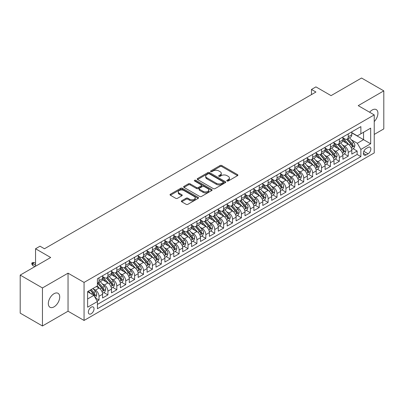 <?xml version="1.0" encoding="UTF-8"?>
<svg xmlns="http://www.w3.org/2000/svg" width="404" height="404" viewBox="0 0 404 404"><rect width="100%" height="100%" fill="white"/><g stroke="black" fill="none" stroke-linecap="round" stroke-linejoin="round"><path stroke-width="0.61" d="M227.038 180.997A0.864 0.5 0 0 0 228.26 180.997L237.542 175.639A1.237 0.712 0 0 0 237.906 175.134A1.237 0.712 0 0 0 237.542 174.629L221.816 165.549A1.237 0.712 0 0 0 220.069 165.549L210.787 170.907A0.864 0.5 0 0 0 210.534 171.261A0.864 0.5 0 0 0 210.787 171.614A0.864 0.5 0 0 0 212.009 171.614L213.211 170.922A3.954 2.283 0 0 1 218.801 170.922L220.114 171.68A3.954 2.283 0 0 1 221.271 173.291A3.954 2.283 0 0 1 220.114 174.907L218.912 175.599A0.864 0.5 0 0 0 218.66 175.952A0.864 0.5 0 0 0 218.912 176.306A0.864 0.5 0 0 0 220.135 176.306L221.336 175.614A3.954 2.283 0 0 1 226.927 175.614L228.24 176.366A3.954 2.283 0 0 1 229.396 177.982A3.954 2.283 0 0 1 228.24 179.598L227.038 180.29A0.864 0.5 0 0 0 226.785 180.644A0.864 0.5 0 0 0 227.038 180.997L227.038 180.29M54.025 306.858A8.055 4.651 120 0 0 59.287 299.758A8.055 4.651 120 0 0 58.05 293.304A8.055 4.651 120 0 0 54.025 293.703A8.055 4.651 120 0 0 48.763 300.803A8.055 4.651 120 0 0 49.995 307.257A8.055 4.651 120 0 0 54.025 306.858M374.23 121.569A8.055 4.651 120 0 0 376.255 109.59A8.055 4.651 120 0 0 372.23 109.989A8.055 4.651 120 0 0 369.615 112.231M91.183 313.772A4.03 2.328 120 0 0 93.814 310.221A4.03 2.328 120 0 0 93.198 306.995A4.03 2.328 120 0 0 91.183 307.191A4.03 2.328 120 0 0 88.552 310.742A4.03 2.328 120 0 0 89.168 313.969A4.03 2.328 120 0 0 91.183 313.772M181.714 200.758A1.237 0.712 0 0 0 181.351 201.263A1.237 0.712 0 0 0 181.714 201.768L186.128 204.313A1.237 0.712 0 0 0 187.875 204.313L198.182 198.359A1.237 0.712 0 0 0 198.546 197.859A1.237 0.712 0 0 0 198.182 197.354L182.457 188.274A1.237 0.712 0 0 0 180.709 188.274L170.402 194.223A1.237 0.712 0 0 0 170.039 194.728A1.237 0.712 0 0 0 170.402 195.233L175.73 198.308A1.237 0.712 0 0 0 177.477 198.308L181.891 195.763A1.237 0.712 0 0 0 182.249 195.258A1.237 0.712 0 0 0 181.891 194.753L179.245 193.228A3.303 1.909 0 0 1 178.28 191.88A3.303 1.909 0 0 1 180.32 190.117A3.303 1.909 0 0 1 183.921 190.531L194.273 196.506A3.303 1.909 0 0 1 195.243 197.859A3.303 1.909 0 0 1 193.203 199.621A3.303 1.909 0 0 1 189.597 199.207L187.875 198.207A1.237 0.712 0 0 0 186.128 198.207L181.714 200.758L181.714 201.768L186.128 199.238L186.128 198.207M374.23 134.426L383.8 128.901L383.8 90.87L361.55 78.022L331.063 95.627L315.933 86.89L311.479 89.461L315.933 92.026L44.455 248.763L40.006 246.193L35.552 248.763L35.552 266.236M42.45 287.946L42.45 325.978L68.044 311.201L68.044 273.175L42.45 287.946L20.2 275.099L50.687 257.5L35.552 248.763M68.044 273.175L84.062 282.421L374.23 114.898L374.23 152.924L84.062 320.453L84.062 282.421M383.8 90.87L358.212 105.646L374.23 114.898M213.297 188.628A1.237 0.712 0 0 0 215.044 188.628L225.356 182.674A1.237 0.712 0 0 0 225.715 182.169A1.237 0.712 0 0 0 225.356 181.664L209.631 172.584A1.237 0.712 0 0 0 207.883 172.584L197.571 178.538A1.237 0.712 0 0 0 197.208 179.043A1.237 0.712 0 0 0 197.571 179.548L213.297 188.628M194.905 181.184A0.864 0.5 0 0 1 195.778 181.305L195.778 180.28L211.767 189.506A1.237 0.712 0 0 1 212.13 190.011A1.237 0.712 0 0 1 211.767 190.516L201.46 196.47A1.237 0.712 0 0 1 199.712 196.47L183.987 187.39L183.987 186.38A1.237 0.712 0 0 0 183.623 186.885A1.237 0.712 0 0 0 183.987 187.39M183.987 186.38L188.4 183.835A1.237 0.712 0 0 1 190.148 183.835L196.521 187.517A1.237 0.712 0 0 0 198.268 187.517L201.197 185.825A1.237 0.712 0 0 0 201.561 185.32A1.237 0.712 0 0 0 201.197 184.82L194.556 180.982A0.864 0.5 0 0 1 194.304 180.633A0.864 0.5 0 0 1 194.839 180.169A0.864 0.5 0 0 1 195.778 180.28M42.45 325.978L20.2 313.13L20.2 275.099M97.172 301.116L99.015 300.051L95.324 297.915M93.223 288.84L95.455 290.133A5.035 2.909 60 0 1 99.015 296.299L102.576 294.243L102.576 297.995L107.918 294.91L103.868 292.572M102.121 283.704L104.358 284.992A5.035 2.909 60 0 1 107.918 291.158L111.479 289.102L111.479 292.855L116.817 289.774L112.767 287.436M111.024 278.563L113.256 279.856A5.035 2.909 60 0 1 116.817 286.022L120.377 283.967L120.377 287.719L125.72 284.633L121.67 282.295M119.922 273.427L122.16 274.715A5.035 2.909 60 0 1 125.72 280.881L129.28 278.826L129.28 282.578L134.623 279.492L130.573 277.154M128.826 268.286L131.063 269.574A5.035 2.909 60 0 1 134.623 275.745L138.183 273.685L138.183 277.437L143.521 274.356L139.471 272.018M137.729 263.145L139.961 264.438A5.035 2.909 60 0 1 143.521 270.604L147.081 268.549L147.081 272.301L152.424 269.216L148.374 266.877M146.627 258.01L148.864 259.297A5.035 2.909 60 0 1 152.424 265.463L155.984 263.408L155.984 267.16L161.322 264.08L157.272 261.741M155.53 252.869L157.762 254.161A5.035 2.909 60 0 1 161.322 260.327L164.882 258.272L164.882 262.024L170.225 258.939L166.175 256.601M164.428 247.733L166.665 249.021A5.035 2.909 60 0 1 170.225 255.187L173.786 253.131L173.786 256.883L179.124 253.798L175.073 251.46M173.331 242.592L175.563 243.88A5.035 2.909 60 0 1 179.124 250.051L182.684 247.995L182.684 251.743L188.027 248.662L183.977 246.324M182.229 237.451L184.466 238.744A5.035 2.909 60 0 1 188.027 244.91L191.587 242.855L191.587 246.607L196.925 243.521L192.875 241.183M191.132 232.315L193.364 233.603A5.035 2.909 60 0 1 196.925 239.769L200.485 237.714L200.485 241.466L205.828 238.385L201.778 236.047M200.031 227.174L202.268 228.467A5.035 2.909 60 0 1 205.828 234.633L209.388 232.578L209.388 236.33L214.726 233.244L210.676 230.906M208.934 222.038L211.166 223.326A5.035 2.909 60 0 1 214.726 229.492L218.286 227.437L218.286 231.189L223.629 228.103L219.579 225.765M217.832 216.898L220.069 218.185A5.035 2.909 60 0 1 223.629 224.356L227.189 222.301L227.189 226.048L232.532 222.968L228.482 220.629M226.735 211.757L228.972 213.049A5.035 2.909 60 0 1 232.532 219.215L236.093 217.16L236.093 220.912L241.43 217.827L237.38 215.489M235.638 206.621L237.87 207.909A5.035 2.909 60 0 1 241.43 214.075L244.991 212.019L244.991 215.771L250.334 212.691L246.283 210.353M244.536 201.48L246.773 202.773A5.035 2.909 60 0 1 250.334 208.939L253.894 206.883L253.894 210.636L259.232 207.55L255.182 205.212M253.439 196.344L255.671 197.632A5.035 2.909 60 0 1 259.232 203.798L262.792 201.742L262.792 205.495L268.135 202.409L264.085 200.071M262.337 191.203L264.575 192.491A5.035 2.909 60 0 1 268.135 198.662L271.695 196.607L271.695 200.354L277.033 197.273L272.983 194.935M271.241 186.062L273.473 187.355A5.035 2.909 60 0 1 277.033 193.521L280.593 191.466L280.593 195.218L285.936 192.132L281.886 189.794M280.139 180.926L282.376 182.214A5.035 2.909 60 0 1 285.936 188.38L289.496 186.325L289.496 190.077L294.834 186.996L290.784 184.658M289.042 175.785L291.274 177.078A5.035 2.909 60 0 1 294.834 183.244L298.394 181.189L298.394 184.941L303.737 181.856L299.687 179.517M297.94 170.65L300.177 171.937A5.035 2.909 60 0 1 303.737 178.103L307.298 176.048L307.298 179.8L312.635 176.715L308.585 174.377M306.843 165.509L309.075 166.796A5.035 2.909 60 0 1 312.635 172.968L316.196 170.912L316.196 174.659L321.539 171.579L317.488 169.241M315.741 160.368L317.978 161.661A5.035 2.909 60 0 1 321.539 167.827L325.099 165.771L325.099 169.523L330.442 166.438L326.392 164.1M324.644 155.232L326.881 156.52A5.035 2.909 60 0 1 330.442 162.686L334.002 160.63L334.002 164.383L339.34 161.302L335.29 158.964M333.547 150.091L335.78 151.384A5.035 2.909 60 0 1 339.34 157.55L342.9 155.495L342.9 159.247L348.243 156.161L348.243 152.409A5.035 2.909 -120 0 0 344.683 146.243L342.446 144.955M344.193 153.823L348.243 156.161M102.576 294.243A5.035 2.909 -120 0 0 99.015 288.077L96.349 286.532M111.479 289.102A5.035 2.909 -120 0 0 107.918 282.936L102.414 279.76M120.377 283.967A5.035 2.909 -120 0 0 116.817 277.8L111.312 274.619M129.28 278.826A5.035 2.909 -120 0 0 125.72 272.66L120.215 269.483M138.183 273.685A5.035 2.909 -120 0 0 134.623 267.519L129.118 264.342M147.081 268.549A5.035 2.909 -120 0 0 143.521 262.383L138.017 259.201M155.984 263.408A5.035 2.909 -120 0 0 152.424 257.242L146.92 254.066M164.882 258.272A5.035 2.909 -120 0 0 161.322 252.106L155.818 248.925M173.786 253.131A5.035 2.909 -120 0 0 170.225 246.965L164.721 243.789M182.684 247.995A5.035 2.909 -120 0 0 179.124 241.824L173.619 238.648M191.587 242.855A5.035 2.909 -120 0 0 188.027 236.688L182.522 233.507M200.485 237.714A5.035 2.909 -120 0 0 196.925 231.548L191.42 228.371M209.388 232.578A5.035 2.909 -120 0 0 205.828 226.412L200.323 223.23M218.286 227.437A5.035 2.909 -120 0 0 214.726 221.271L209.222 218.094M227.189 222.301A5.035 2.909 -120 0 0 223.629 216.13L218.125 212.953M236.093 217.16A5.035 2.909 -120 0 0 232.532 210.994L227.028 207.813M244.991 212.019A5.035 2.909 -120 0 0 241.43 205.853L235.926 202.677M253.894 206.883A5.035 2.909 -120 0 0 250.334 200.717L244.829 197.536M262.792 201.742A5.035 2.909 -120 0 0 259.232 195.576L253.727 192.4M271.695 196.607A5.035 2.909 -120 0 0 268.135 190.436L262.63 187.259M280.593 191.466A5.035 2.909 -120 0 0 277.033 185.3L271.528 182.123M289.496 186.325A5.035 2.909 -120 0 0 285.936 180.159L280.432 176.982M298.394 181.189A5.035 2.909 -120 0 0 294.834 175.023L289.33 171.841M307.298 176.048A5.035 2.909 -120 0 0 303.737 169.882L298.233 166.706M316.196 170.912A5.035 2.909 -120 0 0 312.635 164.741L307.131 161.565M325.099 165.771A5.035 2.909 -120 0 0 321.539 159.605L316.034 156.429M334.002 160.63A5.035 2.909 -120 0 0 330.442 154.464L324.937 151.288M342.9 155.495A5.035 2.909 -120 0 0 339.34 149.328L333.835 146.147M368.089 147.425L366.13 148.556A3.904 2.252 120 0 0 363.585 151.995A3.904 2.252 120 0 0 364.181 155.121A3.904 2.252 120 0 0 366.13 154.929L368.089 153.798A3.904 2.252 120 0 0 370.64 150.359A3.904 2.252 120 0 0 370.039 147.233A3.904 2.252 120 0 0 368.089 147.425M87.623 298.97L93.854 295.375L97.415 301.541L97.415 308.737L360.878 156.626L360.878 149.429L357.318 143.263L351.349 139.814M97.415 301.541L87.623 307.191L87.623 291.572L97.415 285.916L97.415 278.725L360.878 126.614L360.878 133.805L370.67 128.154L370.67 143.779L360.878 149.429M102.576 276.563L104.358 277.593A5.035 2.909 60 0 0 106.873 277.841L110.433 275.786A5.035 2.909 -120 0 0 111.479 273.483L111.479 270.604M111.479 271.427L113.256 272.453A5.035 2.909 60 0 0 115.776 272.705L119.337 270.65A5.035 2.909 -120 0 0 120.377 268.342L120.377 265.463M120.377 266.286L122.16 267.317A5.035 2.909 60 0 0 124.674 267.564L128.24 265.509A5.035 2.909 -120 0 0 129.28 263.206L129.28 260.327M129.28 261.151L131.063 262.176A5.035 2.909 60 0 0 133.578 262.423L137.138 260.368A5.035 2.909 -120 0 0 138.183 258.065L138.183 255.187M138.183 256.01L139.961 257.035A5.035 2.909 60 0 0 142.481 257.287L146.041 255.232A5.035 2.909 -120 0 0 147.081 252.924L147.081 250.046M147.081 250.869L148.864 251.899A5.035 2.909 60 0 0 151.379 252.147L154.939 250.091A5.035 2.909 -120 0 0 155.984 247.788L155.984 244.91M155.984 245.733L157.762 246.758A5.035 2.909 60 0 0 160.282 247.011L163.842 244.955A5.035 2.909 -120 0 0 164.882 242.647L164.882 239.769M164.882 240.592L166.665 241.622A5.035 2.909 60 0 0 169.18 241.87L172.74 239.814A5.035 2.909 -120 0 0 173.786 237.512L173.786 234.633M173.786 235.456L175.563 236.481A5.035 2.909 60 0 0 178.083 236.729L181.643 234.673A5.035 2.909 -120 0 0 182.684 232.371L182.684 229.492M182.684 230.315L184.466 231.341A5.035 2.909 60 0 0 186.981 231.593L190.542 229.538A5.035 2.909 -120 0 0 191.587 227.23L191.587 224.356M191.587 225.174L193.364 226.205A5.035 2.909 60 0 0 195.884 226.452L199.445 224.397A5.035 2.909 -120 0 0 200.485 222.094L200.485 219.215M200.485 220.039L202.268 221.064A5.035 2.909 60 0 0 204.783 221.316L208.343 219.261A5.035 2.909 -120 0 0 209.388 216.953L209.388 214.075M209.388 214.898L211.166 215.928A5.035 2.909 60 0 0 213.686 216.175L217.246 214.12A5.035 2.909 -120 0 0 218.286 211.817L218.286 208.939M218.286 209.762L220.069 210.787A5.035 2.909 60 0 0 222.584 211.034L226.149 208.979A5.035 2.909 -120 0 0 227.189 206.676L227.189 203.798M227.189 204.621L228.972 205.646A5.035 2.909 60 0 0 231.487 205.899L235.047 203.843A5.035 2.909 -120 0 0 236.093 201.535L236.093 198.662M236.093 199.48L237.87 200.51A5.035 2.909 60 0 0 240.39 200.758L243.95 198.702A5.035 2.909 -120 0 0 244.991 196.4L244.991 193.521M244.991 194.344L246.773 195.369A5.035 2.909 60 0 0 249.288 195.622L252.848 193.567A5.035 2.909 -120 0 0 253.894 191.259L253.894 188.38M253.894 189.203L255.671 190.233A5.035 2.909 60 0 0 258.191 190.481L261.752 188.426A5.035 2.909 -120 0 0 262.792 186.123L262.792 183.244M262.792 184.067L264.575 185.093A5.035 2.909 60 0 0 267.089 185.34L270.65 183.285A5.035 2.909 -120 0 0 271.695 180.982L271.695 178.103M271.695 178.927L273.473 179.957A5.035 2.909 60 0 0 275.993 180.204L279.553 178.149A5.035 2.909 -120 0 0 280.593 175.841L280.593 172.968M280.593 173.786L282.376 174.816A5.035 2.909 60 0 0 284.891 175.063L288.451 173.008A5.035 2.909 -120 0 0 289.496 170.705L289.496 167.827M289.496 168.65L291.274 169.675A5.035 2.909 60 0 0 293.794 169.927L297.354 167.872A5.035 2.909 -120 0 0 298.394 165.564L298.394 162.686M298.394 163.509L300.177 164.539A5.035 2.909 60 0 0 302.692 164.787L306.252 162.731A5.035 2.909 -120 0 0 307.298 160.428L307.298 157.55M307.298 158.373L309.075 159.398A5.035 2.909 60 0 0 311.595 159.646L315.155 157.59A5.035 2.909 -120 0 0 316.196 155.287L316.196 152.409M316.196 153.232L317.978 154.262A5.035 2.909 60 0 0 320.493 154.51L324.059 152.454A5.035 2.909 -120 0 0 325.099 150.147L325.099 147.273M325.099 148.091L326.881 149.121A5.035 2.909 60 0 0 329.396 149.369L332.957 147.314A5.035 2.909 -120 0 0 334.002 145.011L334.002 142.132M334.002 142.955L335.78 143.981A5.035 2.909 60 0 0 338.299 144.233L341.86 142.178A5.035 2.909 -120 0 0 342.9 139.87L342.9 136.991M97.415 304.419L357.141 154.464L357.141 151.02L351.803 154.106L351.803 150.354A5.035 2.909 -120 0 0 348.243 144.188L342.738 141.011M342.9 137.814L344.683 138.845A5.035 2.909 -120 0 0 347.198 139.092A5.035 2.909 -120 0 0 348.243 136.789L348.243 133.911M347.198 139.092L350.758 137.037A5.035 2.909 -120 0 0 351.803 134.734L351.803 131.856M99.015 277.8L99.015 280.674A5.035 2.909 60 0 1 97.975 282.982A5.035 2.909 60 0 1 97.415 283.184M97.975 282.982L101.535 280.926A5.035 2.909 -120 0 0 102.576 278.619L102.576 275.74M107.918 272.66L107.918 275.538A5.035 2.909 60 0 1 106.873 277.841M116.817 267.519L116.817 270.397A5.035 2.909 60 0 1 115.776 272.705M125.72 262.383L125.72 265.261A5.035 2.909 60 0 1 124.674 267.564M134.623 257.242L134.623 260.12A5.035 2.909 60 0 1 133.578 262.423M143.521 252.106L143.521 254.98A5.035 2.909 60 0 1 142.481 257.287M152.424 246.965L152.424 249.844A5.035 2.909 60 0 1 151.379 252.147M161.322 241.824L161.322 244.703A5.035 2.909 60 0 1 160.282 247.011M170.225 236.688L170.225 239.567A5.035 2.909 60 0 1 169.18 241.87M179.124 231.548L179.124 234.426A5.035 2.909 60 0 1 178.083 236.729M188.027 226.412L188.027 229.285A5.035 2.909 60 0 1 186.981 231.593M196.925 221.271L196.925 224.149A5.035 2.909 60 0 1 195.884 226.452M205.828 216.13L205.828 219.008A5.035 2.909 60 0 1 204.783 221.316M214.726 210.994L214.726 213.873A5.035 2.909 60 0 1 213.686 216.175M223.629 205.853L223.629 208.732A5.035 2.909 60 0 1 222.584 211.034M232.532 200.717L232.532 203.591A5.035 2.909 60 0 1 231.487 205.899M241.43 195.576L241.43 198.455A5.035 2.909 60 0 1 240.39 200.758M250.334 190.436L250.334 193.314A5.035 2.909 60 0 1 249.288 195.622M259.232 185.3L259.232 188.178A5.035 2.909 60 0 1 258.191 190.481M268.135 180.159L268.135 183.037A5.035 2.909 60 0 1 267.089 185.34M277.033 175.023L277.033 177.896A5.035 2.909 60 0 1 275.993 180.204M285.936 169.882L285.936 172.761A5.035 2.909 60 0 1 284.891 175.063M294.834 164.741L294.834 167.62A5.035 2.909 60 0 1 293.794 169.927M303.737 159.605L303.737 162.484A5.035 2.909 60 0 1 302.692 164.787M312.635 154.464L312.635 157.343A5.035 2.909 60 0 1 311.595 159.646M321.539 149.328L321.539 152.202A5.035 2.909 60 0 1 320.493 154.51M330.442 144.188L330.442 147.066A5.035 2.909 60 0 1 329.396 149.369M339.34 139.047L339.34 141.925A5.035 2.909 60 0 1 338.299 144.233M339.34 157.55L339.34 161.302M330.442 162.686L330.442 166.438M321.539 167.827L321.539 171.579M312.635 172.968L312.635 176.715M303.737 178.103L303.737 181.856M294.834 183.244L294.834 186.996M285.936 188.38L285.936 192.132M277.033 193.521L277.033 197.273M268.135 198.662L268.135 202.409M259.232 203.798L259.232 207.55M250.334 208.939L250.334 212.691M241.43 214.075L241.43 217.827M232.532 219.215L232.532 222.968M223.629 224.356L223.629 228.103M214.726 229.492L214.726 233.244M205.828 234.633L205.828 238.385M196.925 239.769L196.925 243.521M188.027 244.91L188.027 248.662M179.124 250.051L179.124 253.798M170.225 255.187L170.225 258.939M161.322 260.327L161.322 264.08M152.424 265.463L152.424 269.216M143.521 270.604L143.521 274.356M134.623 275.745L134.623 279.492M125.72 280.881L125.72 284.633M116.817 286.022L116.817 289.774M107.918 291.158L107.918 294.91M99.015 296.299L99.015 300.051M93.854 295.375L87.623 291.774M357.318 143.263L363.549 139.668L363.549 132.265L370.67 128.154M351.803 132.881L370.67 143.779M351.803 132.679L357.318 135.865L360.878 133.805M68.044 311.201L84.062 320.453M311.479 89.461L311.479 94.597M353.091 148.682L357.141 151.02M357.141 154.464L360.878 156.626M227.381 181.118L228.24 180.623A3.954 2.283 0 0 0 229.396 179.012L229.396 177.982M221.271 173.291L221.271 174.321A3.954 2.283 0 0 1 220.114 175.932L219.256 176.427M237.527 175.649L221.816 166.579A1.237 0.712 0 0 0 220.069 166.579L211.13 171.735M225.336 182.684L209.631 173.614A1.237 0.712 0 0 0 207.883 173.614L197.586 179.558L197.571 178.538M223.17 182.522A0.864 0.5 0 0 0 223.422 182.169A0.864 0.5 0 0 0 223.17 181.815L209.368 173.846A0.864 0.5 0 0 0 208.141 173.846L206.878 174.578A3.954 2.283 0 0 0 205.717 176.194A3.954 2.283 0 0 0 206.878 177.805L216.312 183.254A3.954 2.283 0 0 0 221.902 183.254L223.17 182.522L223.17 183.552A0.864 0.5 0 0 0 223.422 183.199L223.422 182.169M205.717 176.194L205.717 177.22A3.954 2.283 0 0 0 206.878 178.836L206.878 177.805M223.17 183.552L221.902 184.28A3.954 2.283 0 0 1 216.312 184.28L206.878 178.836M184.002 187.4L188.4 184.86L188.4 183.835M201.561 185.32L201.561 186.35A1.237 0.712 0 0 1 201.197 186.855L198.268 188.542A1.237 0.712 0 0 1 196.521 188.542L190.148 184.86A1.237 0.712 0 0 0 188.4 184.86M195.778 181.305L211.752 190.526M203.141 191.339A3.303 1.909 0 0 0 206.742 191.749A3.303 1.909 0 0 0 208.782 189.986A3.303 1.909 0 0 0 207.818 188.638L204.166 186.532A1.237 0.712 0 0 0 202.419 186.532L199.495 188.224A1.237 0.712 0 0 0 199.132 188.729A1.237 0.712 0 0 0 199.495 189.234L203.141 191.339L203.141 192.365A3.303 1.909 0 0 0 206.742 192.779A3.303 1.909 0 0 0 208.782 191.016L208.782 189.986M199.132 188.729L199.132 189.754A1.237 0.712 0 0 0 199.495 190.259L199.495 189.234M203.141 192.365L199.495 190.259M195.243 197.859L195.243 198.884A3.303 1.909 0 0 1 193.203 200.647A3.303 1.909 0 0 1 189.597 200.233L187.875 199.238A1.237 0.712 0 0 0 186.128 199.238M178.28 191.88L178.28 192.905A3.303 1.909 0 0 0 179.245 194.258L179.245 193.228M181.871 195.773L179.245 194.258M198.167 198.369L182.457 189.299A1.237 0.712 0 0 0 180.709 189.299L170.417 195.243L170.402 194.223M351.727 149.475L354.025 148.147L354.914 145.576A3.338 1.924 -120 0 0 353.616 142.445L349.551 137.734M348.738 144.511L343.915 138.931A9.63 5.56 -120 0 0 342.9 137.87M346.092 142.945L343.395 139.824A7.994 4.616 -120 0 0 342.9 139.284M346.743 139.274L350.859 144.036A3.338 1.924 60 0 1 352.046 146.334C352.551 147.006 352.904 146.798 353.116 145.718A3.338 1.924 -120 0 0 351.924 143.42L347.859 138.713M346.986 139.198L351.404 144.314A1.702 0.98 60 0 1 351.834 144.98L353.116 145.718M352.046 146.334L352.288 146.728M342.824 154.611L345.127 153.283L346.016 150.712A3.338 1.924 -120 0 0 344.718 147.581L340.648 142.875M339.835 149.652L335.012 144.066A9.63 5.56 -120 0 0 334.002 143.011M337.189 148.086L334.492 144.96A7.994 4.616 -120 0 0 334.002 144.425M337.845 144.415L341.956 149.177A3.338 1.924 60 0 1 343.147 151.475C343.647 152.141 344.006 151.939 344.213 150.859A3.338 1.924 -120 0 0 343.026 148.556L338.961 143.849M338.087 144.334L342.506 149.45A1.702 0.98 60 0 1 342.935 150.116L344.213 150.859M343.147 151.475L343.39 151.869M333.926 159.752L336.224 158.424L337.113 155.853A3.338 1.924 -120 0 0 335.815 152.722L331.75 148.01M330.932 154.793L326.109 149.207A9.63 5.56 -120 0 0 325.099 148.147M328.29 153.222L325.594 150.101A7.994 4.616 -120 0 0 325.099 149.566M328.942 149.551L333.058 154.313A3.338 1.924 60 0 1 334.244 156.611C334.749 157.282 335.103 157.075 335.315 155.994A3.338 1.924 -120 0 0 334.123 153.697L330.058 148.99M329.184 149.475L333.603 154.591A1.702 0.98 60 0 1 334.032 155.257L335.315 155.994M334.244 156.611L334.487 157.01M325.023 164.888L327.326 163.559L328.215 160.994A3.338 1.924 -120 0 0 326.917 157.858L322.846 153.151M322.033 159.928L317.211 154.348A9.63 5.56 -120 0 0 316.196 153.288M319.387 158.363L316.691 155.242A7.994 4.616 -120 0 0 316.196 154.702M320.044 154.692L324.154 159.454A3.338 1.924 60 0 1 325.346 161.752C325.846 162.423 326.2 162.216 326.412 161.135A3.338 1.924 -120 0 0 325.225 158.838L321.155 154.126M320.286 154.611L324.705 159.732A1.702 0.98 60 0 1 325.134 160.393L326.412 161.135M325.346 161.752L325.589 162.145M316.125 170.028L318.423 168.7L319.311 166.13A3.338 1.924 -120 0 0 318.014 162.999L313.948 158.292M313.13 165.069L308.308 159.484A9.63 5.56 -120 0 0 307.298 158.429M310.489 163.504L307.787 160.378A7.994 4.616 -120 0 0 307.298 159.843M311.141 159.827L315.256 164.59A3.338 1.924 60 0 1 316.443 166.887C316.943 167.559 317.302 167.357 317.514 166.271A3.338 1.924 -120 0 0 316.322 163.974L312.257 159.267M311.383 159.752L315.802 164.867A1.702 0.98 60 0 1 316.231 165.534L317.514 166.271M316.443 166.887L316.685 167.286M307.222 175.169L309.525 173.841L310.413 171.271A3.338 1.924 -120 0 0 309.116 168.14L305.045 163.428M304.232 170.205L299.409 164.625A9.63 5.56 -120 0 0 298.394 163.564M301.586 168.64L298.889 165.519A7.994 4.616 -120 0 0 298.394 164.978M302.243 164.968L306.353 169.731A3.338 1.924 60 0 1 307.545 172.028C308.045 172.7 308.398 172.493 308.611 171.412A3.338 1.924 -120 0 0 307.424 169.114L303.354 164.408M302.48 164.893L306.904 170.008A1.702 0.98 60 0 1 307.333 170.67L308.611 171.412M307.545 172.028L307.787 172.422M298.324 180.305L300.621 178.977L301.51 176.407A3.338 1.924 -120 0 0 300.212 173.276L296.147 168.569M295.329 175.346L290.506 169.761A9.63 5.56 -120 0 0 289.496 168.705M292.688 173.781L289.986 170.655A7.994 4.616 -120 0 0 289.496 170.119M293.339 170.109L297.455 174.871A3.338 1.924 60 0 1 298.642 177.169C299.142 177.836 299.5 177.634 299.712 176.553A3.338 1.924 -120 0 0 298.521 174.25L294.455 169.544M293.582 170.028L298 175.144A1.702 0.98 60 0 1 298.43 175.811L299.712 176.553M298.642 177.169L298.884 177.563M289.421 185.446L291.718 184.118L292.612 181.548A3.338 1.924 -120 0 0 291.309 178.417L287.244 173.705M286.431 180.487L281.608 174.902A9.63 5.56 -120 0 0 280.593 173.841M283.785 178.916L281.088 175.796A7.994 4.616 -120 0 0 280.593 175.26M284.436 175.245L288.552 180.007A3.338 1.924 60 0 1 289.744 182.305C290.244 182.977 290.597 182.77 290.809 181.689A3.338 1.924 -120 0 0 289.623 179.391L285.552 174.685M284.679 175.169L289.102 180.285A1.702 0.98 60 0 1 289.527 180.952L290.809 181.689M289.744 182.305L289.986 182.704M280.517 190.582L282.82 189.254L283.709 186.688A3.338 1.924 -120 0 0 282.411 183.552L278.346 178.846M277.528 185.623L272.705 180.043A9.63 5.56 -120 0 0 271.695 178.982M274.882 184.057L272.185 180.931A7.994 4.616 -120 0 0 271.695 180.396M275.538 180.386L279.649 185.148A3.338 1.924 60 0 1 280.841 187.446C281.341 188.118 281.699 187.911 281.906 186.83A3.338 1.924 -120 0 0 280.719 184.532L276.654 179.82M275.781 180.305L280.199 185.426A1.702 0.98 60 0 1 280.629 186.087L281.906 186.83M280.841 187.446L281.083 187.84M271.619 195.723L273.917 194.395L274.811 191.824A3.338 1.924 -120 0 0 273.508 188.693L269.443 183.987M268.63 190.764L263.807 185.178A9.63 5.56 -120 0 0 262.792 184.118M265.984 189.198L263.287 186.072A7.994 4.616 -120 0 0 262.792 185.537M266.635 185.522L270.751 190.284A3.338 1.924 60 0 1 271.937 192.582C272.442 193.253 272.796 193.051 273.008 191.966A3.338 1.924 -120 0 0 271.816 189.668L267.751 184.961M266.877 185.446L271.301 190.562A1.702 0.98 60 0 1 271.725 191.228L273.008 191.966M271.937 192.582L272.18 192.981M262.716 200.864L265.019 199.536L265.908 196.965A3.338 1.924 -120 0 0 264.61 193.834L260.54 189.123M259.727 195.9L254.904 190.319A9.63 5.56 -120 0 0 253.894 189.259M257.08 194.334L254.384 191.213A7.994 4.616 -120 0 0 253.894 190.673M257.737 190.663L261.848 195.425A3.338 1.924 60 0 1 263.039 197.723C263.539 198.394 263.898 198.187 264.105 197.107A3.338 1.924 -120 0 0 262.918 194.809L258.853 190.097M257.979 190.587L262.398 195.703A1.702 0.98 60 0 1 262.827 196.364L264.105 197.107M263.039 197.723L263.282 198.117M253.818 206L256.116 204.671L257.005 202.101A3.338 1.924 -120 0 0 255.707 198.97L251.642 194.263M250.828 201.041L246.006 195.455A9.63 5.56 -120 0 0 244.991 194.4M248.182 199.475L245.486 196.349A7.994 4.616 -120 0 0 244.991 195.814M248.834 195.804L252.949 200.566A3.338 1.924 60 0 1 254.136 202.864C254.641 203.53 254.995 203.328 255.207 202.242A3.338 1.924 -120 0 0 254.015 199.945L249.95 195.238M249.076 195.723L253.495 200.838A1.702 0.98 60 0 1 253.924 201.505L255.207 202.242M254.136 202.864L254.379 203.257M244.915 211.141L247.218 209.812L248.107 207.242A3.338 1.924 -120 0 0 246.809 204.111L242.738 199.399M241.925 206.181L237.103 200.596A9.63 5.56 -120 0 0 236.093 199.536M239.279 204.611L236.582 201.49A7.994 4.616 -120 0 0 236.093 200.955M239.936 200.939L244.046 205.702A3.338 1.924 60 0 1 245.238 207.999C245.738 208.671 246.097 208.464 246.304 207.383A3.338 1.924 -120 0 0 245.117 205.086L241.047 200.379M240.178 200.864L244.597 205.979A1.702 0.98 60 0 1 245.026 206.646L246.304 207.383M245.238 207.999L245.481 208.398M236.017 216.276L238.315 214.948L239.203 212.383A3.338 1.924 -120 0 0 237.906 209.247L233.84 204.54M233.022 211.317L228.199 205.737A9.63 5.56 -120 0 0 227.189 204.677M230.381 209.752L227.684 206.626A7.994 4.616 -120 0 0 227.189 206.091M231.032 206.08L235.148 210.843A3.338 1.924 60 0 1 236.335 213.14C236.84 213.812 237.193 213.605 237.406 212.524A3.338 1.924 -120 0 0 236.214 210.226L232.148 205.515M231.275 206L235.694 211.12A1.702 0.98 60 0 1 236.123 211.782L237.406 212.524M236.335 213.14L236.577 213.534M227.114 221.417L229.416 220.089L230.305 217.519A3.338 1.924 -120 0 0 229.007 214.388L224.937 209.681M224.124 216.458L219.301 210.873A9.63 5.56 -120 0 0 218.286 209.812M221.478 214.893L218.781 211.767A7.994 4.616 -120 0 0 218.286 211.231M222.134 211.216L226.245 215.978A3.338 1.924 60 0 1 227.437 218.276C227.937 218.948 228.29 218.746 228.502 217.66A3.338 1.924 -120 0 0 227.316 215.362L223.245 210.656M222.377 211.141L226.796 216.256A1.702 0.98 60 0 1 227.225 216.923L228.502 217.66M227.437 218.276L227.679 218.675M218.216 226.558L220.513 225.23L221.402 222.66A3.338 1.924 -120 0 0 220.104 219.529L216.039 214.817M215.221 221.594L210.398 216.014A9.63 5.56 -120 0 0 209.388 214.953M212.58 220.029L209.878 216.908A7.994 4.616 -120 0 0 209.388 216.367M213.231 216.357L217.347 221.119A3.338 1.924 60 0 1 218.534 223.417C219.034 224.089 219.392 223.882 219.604 222.801A3.338 1.924 -120 0 0 218.412 220.503L214.347 215.792M213.474 216.276L217.892 221.397A1.702 0.98 60 0 1 218.322 222.059L219.604 222.801M218.534 223.417L218.776 223.811M209.312 231.694L211.615 230.366L212.504 227.795A3.338 1.924 -120 0 0 211.206 224.664L207.136 219.958M206.323 226.735L201.5 221.15A9.63 5.56 -120 0 0 200.485 220.094M203.677 225.169L200.98 222.043A7.994 4.616 -120 0 0 200.485 221.508M204.333 221.493L208.444 226.26A3.338 1.924 60 0 1 209.636 228.558C210.136 229.225 210.489 229.023 210.701 227.937A3.338 1.924 -120 0 0 209.514 225.639L205.444 220.932M204.57 221.417L208.994 226.533A1.702 0.98 60 0 1 209.423 227.2L210.701 227.937M209.636 228.558L209.878 228.952M200.414 236.835L202.712 235.507L203.601 232.936A3.338 1.924 -120 0 0 202.303 229.805L198.238 225.094M197.42 231.876L192.597 226.291A9.63 5.56 -120 0 0 191.587 225.23M194.779 230.305L192.077 227.184A7.994 4.616 -120 0 0 191.587 226.649M195.43 226.634L199.546 231.396A3.338 1.924 60 0 1 200.732 233.694C201.232 234.365 201.591 234.158 201.803 233.078A3.338 1.924 -120 0 0 200.611 230.78L196.546 226.073M195.672 226.558L200.091 231.674A1.702 0.98 60 0 1 200.52 232.34L201.803 233.078M200.732 233.694L200.975 234.088M191.511 241.971L193.809 240.643L194.703 238.072A3.338 1.924 -120 0 0 193.4 234.941L189.335 230.235M188.522 237.012L183.699 231.426A9.63 5.56 -120 0 0 182.684 230.371M185.875 235.446L183.179 232.32A7.994 4.616 -120 0 0 182.684 231.785M186.527 231.775L190.643 236.537A3.338 1.924 60 0 1 191.834 238.835C192.334 239.506 192.688 239.299 192.9 238.219A3.338 1.924 -120 0 0 191.713 235.921L187.643 231.209M186.769 231.694L191.193 236.815A1.702 0.98 60 0 1 191.617 237.476L192.9 238.219M191.834 238.835L192.077 239.229M182.608 247.112L184.911 245.784L185.8 243.213A3.338 1.924 -120 0 0 184.502 240.082L180.436 235.375M179.618 242.153L174.796 236.567A9.63 5.56 -120 0 0 173.786 235.507M176.972 240.587L174.276 237.461A7.994 4.616 -120 0 0 173.786 236.926M177.629 236.911L181.739 241.673A3.338 1.924 60 0 1 182.931 243.971C183.431 244.642 183.79 244.44 183.997 243.354A3.338 1.924 -120 0 0 182.81 241.057L178.745 236.35M177.871 236.835L182.29 241.951A1.702 0.98 60 0 1 182.719 242.617L183.997 243.354M182.931 243.971L183.174 244.369M173.71 252.253L176.008 250.924L176.901 248.354A3.338 1.924 -120 0 0 175.599 245.218L171.533 240.511M170.72 247.288L165.898 241.708A9.63 5.56 -120 0 0 164.882 240.648M168.074 245.723L165.377 242.602A7.994 4.616 -120 0 0 164.882 242.062M168.726 242.052L172.841 246.814A3.338 1.924 60 0 1 174.028 249.111C174.533 249.783 174.887 249.576 175.099 248.495A3.338 1.924 -120 0 0 173.907 246.198L169.842 241.486M168.968 241.971L173.392 247.091A1.702 0.98 60 0 1 173.816 247.753L175.099 248.495M174.028 249.111L174.27 249.505M164.807 257.388L167.11 256.06L167.998 253.49A3.338 1.924 -120 0 0 166.701 250.359L162.63 245.652M161.817 252.429L156.994 246.844A9.63 5.56 -120 0 0 155.984 245.789M159.171 250.864L156.474 247.738A7.994 4.616 -120 0 0 155.984 247.203M159.827 247.187L163.938 251.955A3.338 1.924 60 0 1 165.13 254.252C165.63 254.919 165.988 254.717 166.196 253.631A3.338 1.924 -120 0 0 165.009 251.333L160.944 246.627M160.07 247.112L164.489 252.227A1.702 0.98 60 0 1 164.918 252.894L166.196 253.631M165.13 254.252L165.372 254.646M155.909 262.529L158.206 261.201L159.095 258.631A3.338 1.924 -120 0 0 157.797 255.5L153.732 250.788M152.919 257.57L148.096 251.985A9.63 5.56 -120 0 0 147.081 250.924M150.273 256L147.576 252.879A7.994 4.616 -120 0 0 147.081 252.343M150.924 252.328L155.04 257.09A3.338 1.924 60 0 1 156.227 259.388C156.732 260.06 157.085 259.853 157.297 258.772A3.338 1.924 -120 0 0 156.106 256.474L152.04 251.768M151.167 252.253L155.585 257.368A1.702 0.98 60 0 1 156.015 258.035L157.297 258.772M156.227 259.388L156.469 259.782M147.006 267.665L149.308 266.337L150.197 263.767A3.338 1.924 -120 0 0 148.899 260.636L144.829 255.929M144.016 262.706L139.193 257.121A9.63 5.56 -120 0 0 138.183 256.065M141.37 261.141L138.673 258.015A7.994 4.616 -120 0 0 138.183 257.479M142.026 257.469L146.137 262.231A3.338 1.924 60 0 1 147.329 264.529C147.829 265.201 148.187 264.994 148.394 263.913A3.338 1.924 -120 0 0 147.208 261.615L143.137 256.904M142.269 257.388L146.687 262.509A1.702 0.98 60 0 1 147.117 263.171L148.394 263.913M147.329 264.529L147.571 264.923M138.107 272.806L140.405 271.478L141.294 268.907A3.338 1.924 -120 0 0 139.996 265.776L135.931 261.065M135.113 267.847L130.29 262.262A9.63 5.56 -120 0 0 129.28 261.201M132.472 266.281L129.775 263.156A7.994 4.616 -120 0 0 129.28 262.62M133.123 262.605L137.239 267.367A3.338 1.924 60 0 1 138.426 269.665C138.931 270.337 139.284 270.13 139.496 269.049A3.338 1.924 -120 0 0 138.304 266.751L134.239 262.044M133.365 262.529L137.784 267.645A1.702 0.98 60 0 1 138.213 268.312L139.496 269.049M138.426 269.665L138.668 270.064M129.204 277.942L131.507 276.619L132.396 274.048A3.338 1.924 -120 0 0 131.098 270.912L127.028 266.206M126.215 272.983L121.392 267.403A9.63 5.56 -120 0 0 120.377 266.342M123.568 271.417L120.872 268.296A7.994 4.616 -120 0 0 120.377 267.756M124.225 267.746L128.336 272.508A3.338 1.924 60 0 1 129.527 274.806C130.027 275.478 130.381 275.27 130.593 274.19A3.338 1.924 -120 0 0 129.406 271.892L125.336 267.18M124.467 267.665L128.886 272.786A1.702 0.98 60 0 1 129.315 273.447L130.593 274.19M129.527 274.806L129.77 275.2M120.306 283.083L122.604 281.755L123.493 279.184A3.338 1.924 -120 0 0 122.195 276.053L118.13 271.347M117.312 278.124L112.489 272.538A9.63 5.56 -120 0 0 111.479 271.483M114.67 276.558L111.969 273.432A7.994 4.616 -120 0 0 111.479 272.897M115.322 272.882L119.438 277.649A3.338 1.924 60 0 1 120.624 279.947C121.124 280.613 121.483 280.411 121.695 279.326A3.338 1.924 -120 0 0 120.503 277.028L116.438 272.321M115.564 272.806L119.983 277.922A1.702 0.98 60 0 1 120.412 278.588L121.695 279.326M120.624 279.947L120.867 280.341M111.403 288.224L113.706 286.896L114.595 284.325A3.338 1.924 -120 0 0 113.297 281.194L109.226 276.482M108.413 283.265L103.591 277.679A9.63 5.56 -120 0 0 102.576 276.619M105.767 281.694L103.07 278.573A7.994 4.616 -120 0 0 102.576 278.038M106.424 278.023L110.534 282.785A3.338 1.924 60 0 1 111.726 285.083C112.226 285.754 112.58 285.547 112.792 284.466A3.338 1.924 -120 0 0 111.605 282.169L107.535 277.462M106.661 277.947L111.085 283.063A1.702 0.98 60 0 1 111.514 283.729L112.792 284.466M111.726 285.083L111.969 285.476M102.505 293.36L104.803 292.031L105.691 289.461A3.338 1.924 -120 0 0 104.394 286.33L100.328 281.623M99.51 288.4L97.384 285.936M96.869 286.835L96.521 286.436M97.521 283.164L101.636 287.926A3.338 1.924 60 0 1 102.823 290.224C103.323 290.895 103.682 290.688 103.894 289.607A3.338 1.924 -120 0 0 102.702 287.31L98.637 282.598M97.763 283.083L102.182 288.204A1.702 0.98 60 0 1 102.611 288.865L103.894 289.607M102.823 290.224L103.065 290.617M95.147 297.607L95.9 297.172L96.793 294.602A3.338 1.924 -120 0 0 95.49 291.471L92.93 288.506M90.541 293.461L88.481 291.077M87.966 291.976L87.623 291.577M90.173 290.097L92.733 293.062A3.338 1.924 60 0 1 93.925 295.359C94.425 296.031 94.778 295.824 94.99 294.743A3.338 1.924 -120 0 0 93.804 292.446L91.243 289.481M90.38 289.981L93.284 293.339A1.702 0.98 60 0 1 93.708 294.006L94.99 294.743M93.925 295.359L94.167 295.758M32.618 265.362L31.815 264.08L31.815 263.049L32.704 262.534L34.219 262.585L32.618 263.514L32.618 265.362L34.84 266.645M31.815 263.049L35.552 265.206M34.219 262.585L35.552 263.358M95.455 290.133L99.015 288.077M104.358 284.992L107.918 282.936M113.256 279.856L116.817 277.8M122.16 274.715L125.72 272.66M131.063 269.574L134.623 267.519M139.961 264.438L143.521 262.383M148.864 259.297L152.424 257.242M157.762 254.161L161.322 252.106M166.665 249.021L170.225 246.965M175.563 243.88L179.124 241.824M184.466 238.744L188.027 236.688M193.364 233.603L196.925 231.548M202.268 228.467L205.828 226.412M211.166 223.326L214.726 221.271M220.069 218.185L223.629 216.13M228.972 213.049L232.532 210.994M237.87 207.909L241.43 205.853M246.773 202.773L250.334 200.717M255.671 197.632L259.232 195.576M264.575 192.491L268.135 190.436M273.473 187.355L277.033 185.3M282.376 182.214L285.936 180.159M291.274 177.078L294.834 175.023M300.177 171.937L303.737 169.882M309.075 166.796L312.635 164.741M317.978 161.661L321.539 159.605M326.881 156.52L330.442 154.464M335.78 151.384L339.34 149.328M344.683 146.243L348.243 144.188M348.243 136.789L351.803 134.734M99.015 280.674L102.576 278.619M107.918 275.538L111.479 273.483M116.817 270.397L120.377 268.342M125.72 265.261L129.28 263.206M134.623 260.12L138.183 258.065M143.521 254.98L147.081 252.924M152.424 249.844L155.984 247.788M161.322 244.703L164.882 242.647M170.225 239.567L173.786 237.512M179.124 234.426L182.684 232.371M188.027 229.285L191.587 227.23M196.925 224.149L200.485 222.094M205.828 219.008L209.388 216.953M214.726 213.873L218.286 211.817M223.629 208.732L227.189 206.676M232.532 203.591L236.093 201.535M241.43 198.455L244.991 196.4M250.334 193.314L253.894 191.259M259.232 188.178L262.792 186.123M268.135 183.037L271.695 180.982M277.033 177.896L280.593 175.841M285.936 172.761L289.496 170.705M294.834 167.62L298.394 165.564M303.737 162.484L307.298 160.428M312.635 157.343L316.196 155.287M321.539 152.202L325.099 150.147M330.442 147.066L334.002 145.011M339.34 141.925L342.9 139.87M348.243 152.409L351.803 150.354M363.822 151.333L368.089 153.798M363.373 153.333L366.13 154.929M228.24 180.623L228.24 179.598M218.912 176.306L218.912 175.599M220.114 175.932L220.114 174.907M210.787 171.614L210.787 170.907M220.069 166.579L220.069 165.549M221.816 166.579L221.816 165.549M237.542 175.639L237.542 174.629M207.883 173.614L207.883 172.584M209.631 173.614L209.631 172.584M225.356 182.674L225.356 181.664M216.312 184.28L216.312 183.254M221.902 184.28L221.902 183.254M190.148 184.86L190.148 183.835M196.521 188.542L196.521 187.517M198.268 188.542L198.268 187.517M201.197 186.855L201.197 185.825M211.767 190.516L211.767 189.506M187.875 199.238L187.875 198.207M189.597 200.233L189.597 199.207M181.891 195.763L181.891 194.753M180.709 189.299L180.709 188.274M182.457 189.299L182.457 188.274M198.182 198.359L198.182 197.354M351.217 147.763L354.894 145.642M343.915 138.931L344.37 138.663M351.924 143.42L353.616 142.445M349.268 144.955L350.859 144.036M342.319 152.899L345.996 150.778M335.012 144.066L335.471 143.804M343.026 148.556L344.718 147.581M340.365 150.091L341.956 149.177M333.416 158.04L337.093 155.919M326.109 149.207L326.568 148.945M334.123 153.697L335.815 152.722M331.467 155.232L333.058 154.313M324.513 163.181L328.189 161.055M317.211 154.348L317.67 154.081M325.225 158.838L326.917 157.858M322.564 160.373L324.154 159.454M315.615 168.317L319.291 166.196M308.308 159.484L308.767 159.221M316.322 163.974L318.014 162.999M313.666 165.509L315.256 164.59M306.712 173.457L310.388 171.336M299.409 164.625L299.869 164.357M307.424 169.114L309.116 168.14M304.762 170.65L306.353 169.731M297.814 178.593L301.49 176.472M290.506 169.761L290.966 169.498M298.521 174.25L300.212 173.276M295.864 175.785L297.455 174.871M288.911 183.734L292.587 181.613M281.608 174.902L282.063 174.639M289.623 179.391L291.309 178.417M286.961 180.926L288.552 180.007M280.012 188.875L283.689 186.749M272.705 180.043L273.165 179.775M280.719 184.532L282.411 183.552M278.058 186.067L279.649 185.148M271.109 194.011L274.786 191.89M263.807 185.178L264.261 184.916M271.816 189.668L273.508 188.693M269.16 191.203L270.751 190.284M262.211 199.152L265.888 197.026M254.904 190.319L255.363 190.052M262.918 194.809L264.61 193.834M260.257 196.344L261.848 195.425M253.308 204.288L256.984 202.167M246.006 195.455L246.46 195.193M254.015 199.945L255.707 198.97M251.359 201.48L252.949 200.566M244.41 209.429L248.086 207.308M237.103 200.596L237.562 200.328M245.117 205.086L246.809 204.111M242.456 206.621L244.046 205.702M235.507 214.569L239.183 212.443M228.199 205.737L228.659 205.469M236.214 210.226L237.906 209.247M233.557 211.762L235.148 210.843M226.604 219.705L230.28 217.584M219.301 210.873L219.761 210.61M227.316 215.362L229.007 214.388M224.654 216.898L226.245 215.978M217.706 224.846L221.382 222.72M210.398 216.014L210.858 215.746M218.412 220.503L220.104 219.529M215.756 222.038L217.347 221.119M208.802 229.982L212.479 227.861M201.5 221.15L201.96 220.887M209.514 225.639L211.206 224.664M206.853 227.174L208.444 226.26M199.904 235.123L203.581 233.002M192.597 226.291L193.056 226.023M200.611 230.78L202.303 229.805M197.955 232.315L199.546 231.396M191.001 240.264L194.678 238.138M183.699 231.426L184.153 231.164M191.713 235.921L193.4 234.941M189.052 237.456L190.643 236.537M182.103 245.4L185.779 243.279M174.796 236.567L175.255 236.305M182.81 241.057L184.502 240.082M180.149 242.592L181.739 241.673M173.2 250.541L176.876 248.415M165.898 241.708L166.352 241.441M173.907 246.198L175.599 245.218M171.251 247.733L172.841 246.814M164.302 255.676L167.978 253.555M156.994 246.844L157.454 246.581M165.009 251.333L166.701 250.359M162.347 252.869L163.938 251.955M155.399 260.817L159.075 258.696M148.096 251.985L148.551 251.717M156.106 256.474L157.797 255.5M153.449 258.01L155.04 257.09M146.501 265.958L150.177 263.832M139.193 257.121L139.653 256.858M147.208 261.615L148.899 260.636M144.546 263.15L146.137 262.231M137.597 271.094L141.274 268.973M130.29 262.262L130.75 261.999M138.304 266.751L139.996 265.776M135.648 268.286L137.239 267.367M128.694 276.235L132.371 274.109M121.392 267.403L121.851 267.135M129.406 271.892L131.098 270.912M126.745 273.427L128.336 272.508M119.796 281.371L123.472 279.25M112.489 272.538L112.948 272.276M120.503 277.028L122.195 276.053M117.847 278.563L119.438 277.649M110.893 286.512L114.569 284.391M103.591 277.679L104.05 277.412M111.605 282.169L113.297 281.194M108.944 283.704L110.534 282.785M101.995 291.653L105.671 289.527M102.702 287.31L104.394 286.33M100.046 288.845L101.636 287.926M94.278 296.107L96.768 294.668M93.804 292.446L95.49 291.471M91.294 293.895L92.733 293.062"/></g></svg>
